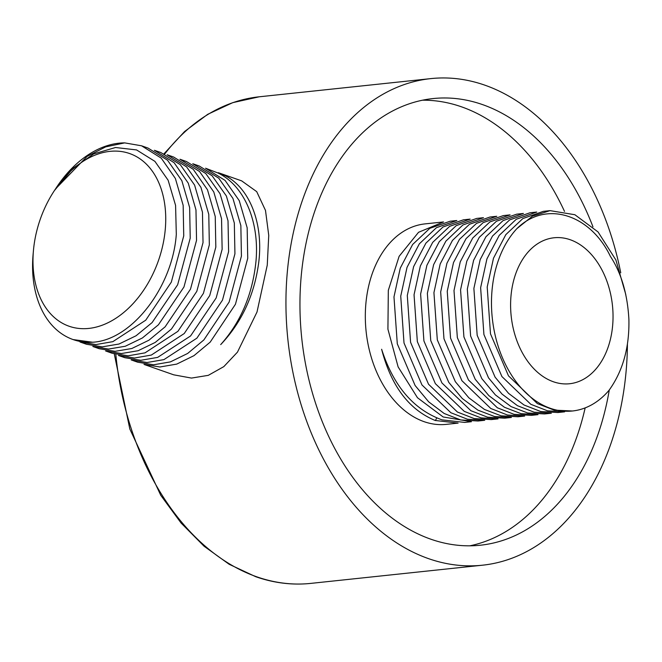 <?xml version="1.0" encoding="UTF-8"?>
<svg xmlns="http://www.w3.org/2000/svg" width="662" height="662" viewBox="0 0 662 662"><rect width="100%" height="100%" fill="white"/><g stroke="black" fill="none" stroke-linecap="round" stroke-linejoin="round"><path stroke-width="0.99" d="M627.427 344.174A244.659 169.737 -96.1 0 1 482.474 565.199A244.659 169.737 -96.1 0 1 428.463 558.612A244.659 169.737 -96.1 0 1 285.943 301.086A244.659 169.737 -96.1 0 1 430.904 78.604A244.659 169.737 -96.1 0 1 484.915 85.191A244.659 169.737 -96.1 0 1 620.749 272.818M592.953 226.793A224.575 155.81 83.9 0 0 482.598 104.621A224.575 155.81 83.9 0 0 433.014 98.572A224.575 155.81 83.9 0 0 299.952 302.791A224.575 155.81 83.9 0 0 430.78 539.182A224.575 155.81 83.9 0 0 480.355 545.223A224.575 155.81 83.9 0 0 609.272 389.992M144.002 364.414L173.717 374.824L191.484 378.076L208.29 375.346L223.806 366.632L237.459 352.143L257.013 312.001L267.258 265.131L268.747 235.399L265.495 210.425L256.707 191.641L241.663 180.867L218.352 172.699L224.286 175.207C249.417 187.288 263.559 223.053 258.768 262.152C254.473 294.855 241.779 322.344 220.694 344.621C240.86 322.013 252.619 294.201 255.987 261.184C259.595 221.662 244.286 185.492 217.972 172.997L205.559 168.214L225.063 180.395L239.247 200.636L247.166 227.786L247.737 258.288L235.449 304.263L210.185 342.138L193.974 355.651L176.746 364.1L159.931 366.988L144.01 364.414M196.54 240.356L183.953 286.994L158.425 324.785L142.371 337.984L125.284 346.251L108.551 349.056L92.812 346.474L99.3 348.75L115.097 351.332L131.804 348.51L148.917 340.218L165.119 326.846L190.499 289.137L203.027 242.623L202.464 212.179L194.603 185.103L180.304 164.681L160.849 152.55L154.362 150.282L174.123 162.703L188.265 183.167L195.977 209.904L196.54 240.356M124.679 142.884A102.759 70.304 -70.7 0 0 56.642 187.197L55.451 189.009L87.111 156.389L105.672 146.881L124.679 142.884L141.56 145.797L161.247 158.144L175.38 178.483L183.159 205.286L183.738 235.871L171.326 282.12L145.739 320.185L112.838 341.65L95.957 344.571L80.011 341.997M80.45 342.146L86.499 344.265L102.238 346.847L118.978 344.033L136.066 335.766L152.111 322.576L177.639 284.784L190.226 238.146L189.646 207.562L181.851 180.718L167.536 160.229L148.04 148.065L141.56 145.797M105.614 350.959L112.093 353.235L128.171 355.808L145.019 352.854L177.921 331.323L203.416 293.365L215.829 247.108L215.241 216.507L207.487 189.779L193.254 169.315L173.651 157.035L167.163 154.767M167.163 154.759L186.618 166.898L200.917 187.313L208.778 214.389L209.341 244.841L196.804 291.354L171.433 329.055L155.222 342.428L138.118 350.719L121.411 353.541L105.606 350.959M222.134 249.326L209.73 295.575L184.235 333.532L151.333 355.064L134.485 358.018L118.407 355.444L124.895 357.72L140.766 360.293L157.622 357.406L190.573 335.957L216.176 297.933L228.622 251.593L228.018 220.818L220.057 193.759L205.799 173.552L186.444 161.52L179.956 159.244L199.568 171.524L213.793 191.988L221.547 218.717L222.134 249.326M234.936 253.803L222.482 300.143L196.887 338.166L163.936 359.615L147.08 362.511L131.208 359.929L137.696 362.197L153.617 364.779L170.432 361.882L187.669 353.442L203.871 339.929L229.135 302.054L241.423 256.078L240.852 225.577L232.933 198.426L218.758 178.186L199.245 166.005L192.758 163.729L212.113 175.761L226.363 195.969L234.323 223.036L234.936 253.803M92.663 342.237L73.134 339.581A102.759 70.304 -70.7 0 0 92.663 342.237C131.755 340.169 172.608 287.126 176.307 234.29L175.579 205.402L168.14 180.246L154.9 161.354L136.571 149.926L115.527 147.51L93.681 153.915L72.894 168.429L54.425 190.557A91.505 62.6 -70.7 0 0 33.828 246.835A91.505 62.6 -70.7 0 0 33.456 250.393A91.505 62.6 -70.7 0 0 90.131 328.261A91.505 62.6 -70.7 0 0 164.896 232.95A91.505 62.6 -70.7 0 0 130.803 153.973A91.505 62.6 -70.7 0 0 54.425 190.557M33.456 250.393L33.1 254.398A102.759 70.304 -70.7 0 0 73.134 339.581M223.442 176.109L224.286 175.207M511.296 293.059A73.399 50.924 -96.1 0 1 554.086 237.766A73.399 50.924 -96.1 0 1 612.342 328.46A73.399 50.924 -96.1 0 1 569.552 383.745A73.399 50.924 -96.1 0 1 511.296 293.059M609.023 390.323C622.859 371.109 629.488 347.492 628.9 319.456C627.502 294.019 621.312 272.959 610.339 256.277C590.33 214.488 545.951 199.816 516.898 228.63A100.798 69.932 83.9 0 0 492.437 286.447A100.798 69.932 83.9 0 0 572.44 410.994A100.798 69.932 83.9 0 0 609.023 390.323M516.898 228.63L532.43 216.193L550.048 210.64L543.303 211.36L522.831 218.576L505.834 234.621L493.496 258.197L487.199 287.002L490.484 333.838L508.482 375.851L537.395 403.605L554.111 410.117L572.44 410.994M529.981 212.767L509.616 219.925L492.503 236.061L480.182 259.603L473.884 288.417L477.17 335.286L495.077 377.133L508.582 393.369L524.031 404.995L540.68 411.499L557.892 412.534L564.636 411.822L547.532 410.812L530.816 404.3L501.912 376.546L483.914 334.533L480.629 287.705L486.926 258.892L499.264 235.324L516.261 219.271L536.733 212.055L529.981 212.767M551.322 413.237L534.11 412.194L517.461 405.69L502.011 394.064L488.515 377.828L470.608 335.982L467.314 289.112L473.62 260.298L485.933 236.756L503.046 220.62L523.419 213.462L516.666 214.182L496.45 221.24L479.271 237.352L466.818 261.134L460.562 289.832L463.913 336.917L481.779 378.573L495.399 394.916L511.064 406.592L527.631 412.972L544.569 413.949L551.322 413.237M538.007 414.644L521.06 413.667L504.494 407.296L488.837 395.611L475.208 379.268L457.343 337.612L454 290.527L460.256 261.829L472.709 238.047L489.88 221.935L510.096 214.877L503.352 215.589L483.119 222.655L466.048 238.643L453.511 262.541L447.247 291.239L450.532 338.075L468.464 379.98L497.352 407.784L514.035 414.329L531.255 415.364L538.007 414.644M524.685 416.059L507.473 415.024L490.782 408.487L461.894 380.683L443.97 338.779L440.677 291.934L446.941 263.236L459.478 239.338L476.549 223.359L496.781 216.284L490.029 217.004L469.466 224.286L452.444 240.438L440.18 263.981L433.933 292.654L437.309 339.887L455.34 381.693L468.82 397.779L484.476 409.447L501.101 415.819L517.941 416.77L524.685 416.059M511.37 417.465L494.531 416.514L477.906 410.142L462.25 398.474L448.778 382.388L430.747 340.582L427.362 293.349L433.618 264.676L445.882 241.133L462.895 224.981L483.467 217.699L476.714 218.41L456.226 225.651L439.27 241.655L426.907 265.28L420.618 294.06L423.912 340.938L441.926 382.95L470.872 410.697L487.563 417.184L504.626 418.185L511.37 417.465M498.056 418.88L481.001 417.879L464.302 411.392L435.356 383.646L417.341 341.633L414.048 294.755L420.337 265.983L432.7 242.358L449.655 226.346L470.152 219.114L463.4 219.825L442.986 227.008L425.914 243.128L413.609 266.645L407.296 295.475L410.581 342.304L428.529 384.241L457.442 412.045L474.124 418.566L491.303 419.592L498.056 418.88M424.036 421.653A100.798 69.932 -96.1 0 1 365.316 315.551A100.798 69.932 -96.1 0 1 425.037 223.888L443.515 221.935L418.541 232.296L399.12 256.326L388.321 290.353L387.924 329.188L398.119 366.897L417.474 397.73L443.168 416.977L471.427 421.702L464.674 422.414L442.009 419.865C413.609 409.555 393.485 386.02 381.626 349.263C391.134 385.963 408.992 409.695 435.191 420.469L458.104 423.109L446.287 424.367A100.798 69.932 -96.1 0 1 424.036 421.653M484.741 420.287L467.562 419.261L450.872 412.74L421.959 384.936L404.01 342.999L400.733 296.171L407.039 267.34L419.344 243.823L436.415 227.703L456.83 220.52L450.086 221.24L429.812 228.332L412.641 244.477L400.262 268.127L393.981 296.882L397.291 343.81L415.124 385.524L428.67 401.826L444.177 413.485L460.752 419.965L477.989 421.007L484.741 420.287M550.048 210.64L574.864 214.728L598.051 231.948L615.892 259.976L625.797 294.557M436.705 417.945L435.439 420.56M469.788 545.827A224.575 155.81 83.9 0 0 585.158 407.891M564.504 211.393A224.575 155.81 83.9 0 0 461.571 106.847A224.575 155.81 83.9 0 0 422.563 100.202M482.474 565.199L310.759 583.396A244.659 169.737 -96.1 0 1 256.748 576.809A244.659 169.737 -96.1 0 1 115.825 354.443M164.747 153.981A244.659 169.737 -96.1 0 1 259.19 96.801L430.904 78.604M310.759 583.396C292.339 585.316 273.985 583.081 255.697 576.693L229.143 564.272L204.078 546.224L181.098 523.038L160.75 495.292L129.818 429.009L114.269 353.93M164.01 153.774L184.59 131.523L207.703 114.327L232.776 102.643L259.19 96.801"/></g></svg>
